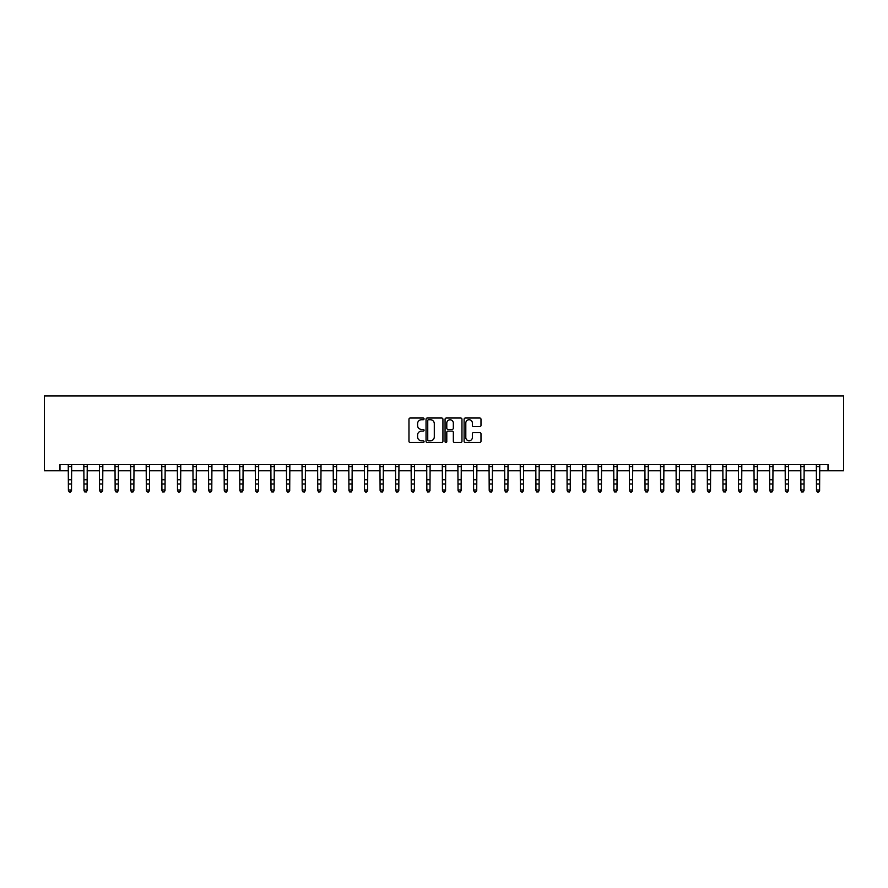 <?xml version="1.0" encoding="UTF-8"?>
<svg xmlns="http://www.w3.org/2000/svg" width="888" height="888" viewBox="0 0 888 888"><rect width="100%" height="100%" fill="white"/><g stroke="black" fill="none" stroke-linecap="round" stroke-linejoin="round"><path stroke-width="1.33" d="M424.053 418.881A0.855 0.855 0 0 0 423.199 418.026L410.189 418.026A1.221 1.221 0 0 0 408.968 419.247L408.968 441.281A1.221 1.221 0 0 0 410.189 442.502L423.199 442.502A0.855 0.855 0 0 0 424.053 441.647A0.855 0.855 0 0 0 423.199 440.792L421.511 440.792A3.918 3.918 0 0 1 417.593 436.874L417.593 435.042A3.918 3.918 0 0 1 421.511 431.124L423.199 431.124A0.855 0.855 0 0 0 424.053 430.269A0.855 0.855 0 0 0 423.199 429.404L421.511 429.404A3.918 3.918 0 0 1 417.593 425.496L417.593 423.654A3.918 3.918 0 0 1 421.511 419.735L423.199 419.735A0.855 0.855 0 0 0 424.053 418.881M479.764 426.651A1.221 1.221 0 0 0 480.985 425.43L480.985 419.247A1.221 1.221 0 0 0 479.764 418.026L465.323 418.026A1.221 1.221 0 0 0 464.102 419.247L464.102 441.281A1.221 1.221 0 0 0 465.323 442.502L479.764 442.502A1.221 1.221 0 0 0 480.985 441.281L480.985 433.81A1.221 1.221 0 0 0 479.764 432.589L473.582 432.589A1.221 1.221 0 0 0 472.361 433.81L472.361 437.518A3.275 3.275 0 0 1 469.086 440.792A3.275 3.275 0 0 1 465.812 437.518L465.812 423.01A3.275 3.275 0 0 1 469.086 419.735A3.275 3.275 0 0 1 472.361 423.01L472.361 425.43A1.221 1.221 0 0 0 473.582 426.651L479.764 426.651M59.984 470.784L59.984 464.546L828.016 464.546L828.016 470.784L843.6 470.784L843.6 395.981L44.4 395.981L44.4 470.784L68.398 470.784M442.934 419.247A1.221 1.221 0 0 0 441.702 418.026L427.261 418.026A1.221 1.221 0 0 0 426.04 419.247L426.04 441.281A1.221 1.221 0 0 0 427.261 442.502L441.702 442.502A1.221 1.221 0 0 0 442.934 441.281L442.934 419.247M446.298 418.026L460.739 418.026A1.221 1.221 0 0 1 461.96 419.247L461.96 441.281A1.221 1.221 0 0 1 460.739 442.502L454.556 442.502A1.221 1.221 0 0 1 453.335 441.281L453.335 432.345A1.221 1.221 0 0 0 452.103 431.124L448.007 431.124A1.221 1.221 0 0 0 446.786 432.345L446.786 441.647A0.855 0.855 0 0 1 445.931 442.502A0.855 0.855 0 0 1 445.066 441.647L445.066 419.247A1.221 1.221 0 0 1 446.298 418.026M71.517 470.784L83.983 470.784M87.102 470.784L99.567 470.784M102.686 470.784L115.151 470.784M118.271 470.784L130.736 470.784M133.855 470.784L146.331 470.784M149.439 470.784L161.916 470.784M165.024 470.784L177.5 470.784M180.608 470.784L193.084 470.784M196.204 470.784L208.669 470.784M211.788 470.784L224.253 470.784M227.372 470.784L239.838 470.784M242.957 470.784L255.422 470.784M258.541 470.784L271.007 470.784M274.126 470.784L286.591 470.784M289.71 470.784L302.175 470.784M305.294 470.784L317.76 470.784M320.879 470.784L333.344 470.784M336.463 470.784L348.929 470.784M352.048 470.784L364.513 470.784M367.632 470.784L380.097 470.784M383.216 470.784L395.682 470.784M398.801 470.784L411.266 470.784M414.385 470.784L426.862 470.784M429.97 470.784L442.446 470.784M445.554 470.784L458.03 470.784M461.138 470.784L473.615 470.784M476.734 470.784L489.199 470.784M492.318 470.784L504.784 470.784M507.903 470.784L520.368 470.784M523.487 470.784L535.952 470.784M539.072 470.784L551.537 470.784M554.656 470.784L567.121 470.784M570.24 470.784L582.706 470.784M585.825 470.784L598.29 470.784M601.409 470.784L613.874 470.784M616.994 470.784L629.459 470.784M632.578 470.784L645.043 470.784M648.162 470.784L660.628 470.784M663.747 470.784L676.212 470.784M679.331 470.784L691.796 470.784M694.916 470.784L707.392 470.784M710.5 470.784L722.976 470.784M726.084 470.784L738.561 470.784M741.669 470.784L754.145 470.784M757.264 470.784L769.73 470.784M772.849 470.784L785.314 470.784M788.433 470.784L800.898 470.784M804.017 470.784L816.483 470.784M819.602 470.784L828.016 470.784M428.615 419.735A0.855 0.855 0 0 0 427.75 420.601L427.75 439.937A0.855 0.855 0 0 0 428.615 440.792L430.38 440.792A3.918 3.918 0 0 0 434.299 436.874L434.299 423.654A3.918 3.918 0 0 0 430.38 419.735L428.615 419.735M453.335 423.077A3.275 3.275 0 0 0 450.061 419.802A3.275 3.275 0 0 0 446.786 423.077L446.786 428.183A1.221 1.221 0 0 0 448.007 429.404L452.103 429.404A1.221 1.221 0 0 0 453.335 428.183L453.335 423.077M71.662 464.546L71.517 490.653L70.585 492.019L69.331 491.741L70.585 492.019M68.254 464.546L68.398 489.954L71.517 489.954L70.585 491.741M69.331 492.019L68.398 490.653L69.331 491.741M87.246 464.546L87.102 490.653L86.169 492.019L84.926 491.741L86.169 492.019M83.838 464.546L83.983 489.954L87.102 489.954L86.169 491.741M84.926 492.019L83.983 490.653L84.926 491.741M102.842 464.546L102.686 490.653L101.754 492.019L100.511 491.741L101.754 492.019M99.423 464.546L99.567 489.954L102.686 489.954L101.754 491.741M100.511 492.019L99.567 490.653L100.511 491.741M118.426 464.546L118.271 490.653L117.338 492.019L116.095 491.741L117.338 492.019M115.007 464.546L115.151 489.954L118.271 489.954L117.338 491.741M116.095 492.019L115.151 490.653L116.095 491.741M134.01 464.546L133.855 490.653L132.923 492.019L131.679 491.741L132.923 492.019M130.592 464.546L130.736 489.954L133.855 489.954L132.923 491.741M131.679 492.019L130.736 490.653L131.679 491.741M149.595 464.546L149.439 490.653L148.507 492.019L147.264 491.741L148.507 492.019M146.176 464.546L146.331 489.954L149.439 489.954L148.507 491.741M147.264 492.019L146.331 490.653L147.264 491.741M165.179 464.546L165.024 490.653L164.091 492.019L162.848 491.741L164.091 492.019M161.76 464.546L161.916 489.954L165.024 489.954L164.091 491.741M162.848 492.019L161.916 490.653L162.848 491.741M180.764 464.546L180.608 490.653L179.676 492.019L178.433 491.741L179.676 492.019M177.345 464.546L177.5 489.954L180.608 489.954L179.676 491.741M178.433 492.019L177.5 490.653L178.433 491.741M196.348 464.546L196.204 490.653L195.26 492.019L194.017 491.741L195.26 492.019M192.929 464.546L193.084 489.954L196.204 489.954L195.26 491.741M194.017 492.019L193.084 490.653L194.017 491.741M211.932 464.546L211.788 490.653L210.845 492.019L209.601 491.741L210.845 492.019M208.514 464.546L208.669 489.954L211.788 489.954L210.845 491.741M209.601 492.019L208.669 490.653L209.601 491.741M227.517 464.546L227.372 490.653L226.429 492.019L225.186 491.741L226.429 492.019M224.098 464.546L224.253 489.954L227.372 489.954L226.429 491.741M225.186 492.019L224.253 490.653L225.186 491.741M243.101 464.546L242.957 490.653L242.013 492.019L240.77 491.741L242.013 492.019M239.693 464.546L239.838 489.954L242.957 489.954L242.013 491.741M240.77 492.019L239.838 490.653L240.77 491.741M258.686 464.546L258.541 490.653L257.598 492.019L256.355 491.741L257.598 492.019M255.278 464.546L255.422 489.954L258.541 489.954L257.598 491.741M256.355 492.019L255.422 490.653L256.355 491.741M274.27 464.546L274.126 490.653L273.193 492.019L271.939 491.741L273.193 492.019M270.862 464.546L271.007 489.954L274.126 489.954L273.193 491.741M271.939 492.019L271.007 490.653L271.939 491.741M289.854 464.546L289.71 490.653L288.778 492.019L287.523 491.741L288.778 492.019M286.447 464.546L286.591 489.954L289.71 489.954L288.778 491.741M287.523 492.019L286.591 490.653L287.523 491.741M305.439 464.546L305.294 490.653L304.362 492.019L303.108 491.741L304.362 492.019M302.031 464.546L302.175 489.954L305.294 489.954L304.362 491.741M303.108 492.019L302.175 490.653L303.108 491.741M321.023 464.546L320.879 490.653L319.946 492.019L318.692 491.741L319.946 492.019M317.615 464.546L317.76 489.954L320.879 489.954L319.946 491.741M318.692 492.019L317.76 490.653L318.692 491.741M336.608 464.546L336.463 490.653L335.531 492.019L334.276 491.741L335.531 492.019M333.2 464.546L333.344 489.954L336.463 489.954L335.531 491.741M334.276 492.019L333.344 490.653L334.276 491.741M352.192 464.546L352.048 490.653L351.115 492.019L349.872 491.741L351.115 492.019M348.784 464.546L348.929 489.954L352.048 489.954L351.115 491.741M349.872 492.019L348.929 490.653L349.872 491.741M367.776 464.546L367.632 490.653L366.7 492.019L365.456 491.741L366.7 492.019M364.369 464.546L364.513 489.954L367.632 489.954L366.7 491.741M365.456 492.019L364.513 490.653L365.456 491.741M383.372 464.546L383.216 490.653L382.284 492.019L381.041 491.741L382.284 492.019M379.953 464.546L380.097 489.954L383.216 489.954L382.284 491.741M381.041 492.019L380.097 490.653L381.041 491.741M398.956 464.546L398.801 490.653L397.868 492.019L396.625 491.741L397.868 492.019M395.537 464.546L395.682 489.954L398.801 489.954L397.868 491.741M396.625 492.019L395.682 490.653L396.625 491.741M414.541 464.546L414.385 490.653L413.453 492.019L412.21 491.741L413.453 492.019M411.122 464.546L411.266 489.954L414.385 489.954L413.453 491.741M412.21 492.019L411.266 490.653L412.21 491.741M430.125 464.546L429.97 490.653L429.037 492.019L427.794 491.741L429.037 492.019M426.706 464.546L426.862 489.954L429.97 489.954L429.037 491.741M427.794 492.019L426.862 490.653L427.794 491.741M445.709 464.546L445.554 490.653L444.622 492.019L443.378 491.741L444.622 492.019M442.291 464.546L442.446 489.954L445.554 489.954L444.622 491.741M443.378 492.019L442.446 490.653L443.378 491.741M461.294 464.546L461.138 490.653L460.206 492.019L458.963 491.741L460.206 492.019M457.875 464.546L458.03 489.954L461.138 489.954L460.206 491.741M458.963 492.019L458.03 490.653L458.963 491.741M476.878 464.546L476.734 490.653L475.79 492.019L474.547 491.741L475.79 492.019M473.459 464.546L473.615 489.954L476.734 489.954L475.79 491.741M474.547 492.019L473.615 490.653L474.547 491.741M492.463 464.546L492.318 490.653L491.375 492.019L490.132 491.741L491.375 492.019M489.044 464.546L489.199 489.954L492.318 489.954L491.375 491.741M490.132 492.019L489.199 490.653L490.132 491.741M508.047 464.546L507.903 490.653L506.959 492.019L505.716 491.741L506.959 492.019M504.628 464.546L504.784 489.954L507.903 489.954L506.959 491.741M505.716 492.019L504.784 490.653L505.716 491.741M523.631 464.546L523.487 490.653L522.544 492.019L521.3 491.741L522.544 492.019M520.224 464.546L520.368 489.954L523.487 489.954L522.544 491.741M521.3 492.019L520.368 490.653L521.3 491.741M539.216 464.546L539.072 490.653L538.128 492.019L536.885 491.741L538.128 492.019M535.808 464.546L535.952 489.954L539.072 489.954L538.128 491.741M536.885 492.019L535.952 490.653L536.885 491.741M554.8 464.546L554.656 490.653L553.724 492.019L552.469 491.741L553.724 492.019M551.393 464.546L551.537 489.954L554.656 489.954L553.724 491.741M552.469 492.019L551.537 490.653L552.469 491.741M570.385 464.546L570.24 490.653L569.308 492.019L568.054 491.741L569.308 492.019M566.977 464.546L567.121 489.954L570.24 489.954L569.308 491.741M568.054 492.019L567.121 490.653L568.054 491.741M585.969 464.546L585.825 490.653L584.892 492.019L583.638 491.741L584.892 492.019M582.561 464.546L582.706 489.954L585.825 489.954L584.892 491.741M583.638 492.019L582.706 490.653L583.638 491.741M601.553 464.546L601.409 490.653L600.477 492.019L599.222 491.741L600.477 492.019M598.146 464.546L598.29 489.954L601.409 489.954L600.477 491.741M599.222 492.019L598.29 490.653L599.222 491.741M617.138 464.546L616.994 490.653L616.061 492.019L614.807 491.741L616.061 492.019M613.73 464.546L613.874 489.954L616.994 489.954L616.061 491.741M614.807 492.019L613.874 490.653L614.807 491.741M632.722 464.546L632.578 490.653L631.645 492.019L630.402 491.741L631.645 492.019M629.315 464.546L629.459 489.954L632.578 489.954L631.645 491.741M630.402 492.019L629.459 490.653L630.402 491.741M648.307 464.546L648.162 490.653L647.23 492.019L645.987 491.741L647.23 492.019M644.899 464.546L645.043 489.954L648.162 489.954L647.23 491.741M645.987 492.019L645.043 490.653L645.987 491.741M663.902 464.546L663.747 490.653L662.814 492.019L661.571 491.741L662.814 492.019M660.483 464.546L660.628 489.954L663.747 489.954L662.814 491.741M661.571 492.019L660.628 490.653L661.571 491.741M679.486 464.546L679.331 490.653L678.399 492.019L677.155 491.741L678.399 492.019M676.068 464.546L676.212 489.954L679.331 489.954L678.399 491.741M677.155 492.019L676.212 490.653L677.155 491.741M695.071 464.546L694.916 490.653L693.983 492.019L692.74 491.741L693.983 492.019M691.652 464.546L691.796 489.954L694.916 489.954L693.983 491.741M692.74 492.019L691.796 490.653L692.74 491.741M710.655 464.546L710.5 490.653L709.568 492.019L708.324 491.741L709.568 492.019M707.237 464.546L707.392 489.954L710.5 489.954L709.568 491.741M708.324 492.019L707.392 490.653L708.324 491.741M726.24 464.546L726.084 490.653L725.152 492.019L723.909 491.741L725.152 492.019M722.821 464.546L722.976 489.954L726.084 489.954L725.152 491.741M723.909 492.019L722.976 490.653L723.909 491.741M741.824 464.546L741.669 490.653L740.736 492.019L739.493 491.741L740.736 492.019M738.405 464.546L738.561 489.954L741.669 489.954L740.736 491.741M739.493 492.019L738.561 490.653L739.493 491.741M757.409 464.546L757.264 490.653L756.321 492.019L755.078 491.741L756.321 492.019M753.99 464.546L754.145 489.954L757.264 489.954L756.321 491.741M755.078 492.019L754.145 490.653L755.078 491.741M772.993 464.546L772.849 490.653L771.905 492.019L770.662 491.741L771.905 492.019M769.574 464.546L769.73 489.954L772.849 489.954L771.905 491.741M770.662 492.019L769.73 490.653L770.662 491.741M788.577 464.546L788.433 490.653L787.49 492.019L786.246 491.741L787.49 492.019M785.159 464.546L785.314 489.954L788.433 489.954L787.49 491.741M786.246 492.019L785.314 490.653L786.246 491.741M804.162 464.546L804.017 490.653L803.074 492.019L801.831 491.741L803.074 492.019M800.754 464.546L800.898 489.954L804.017 489.954L803.074 491.741M801.831 492.019L800.898 490.653L801.831 491.741M819.746 464.546L819.602 490.653L818.669 492.019L817.415 491.741L818.669 492.019M816.338 464.546L816.483 489.954L819.602 489.954L818.669 491.741M817.415 492.019L816.483 490.653L817.415 491.741M71.517 479.742L68.398 479.742M71.517 484.016L68.398 484.016M71.517 466.577L68.398 466.577M87.102 479.742L83.983 479.742M87.102 484.016L83.983 484.016M87.102 466.577L83.983 466.577M102.686 479.742L99.567 479.742M102.686 484.016L99.567 484.016M102.686 466.577L99.567 466.577M118.271 479.742L115.151 479.742M118.271 484.016L115.151 484.016M118.271 466.577L115.151 466.577M133.855 479.742L130.736 479.742M133.855 484.016L130.736 484.016M133.855 466.577L130.736 466.577M149.439 479.742L146.331 479.742M149.439 484.016L146.331 484.016M149.439 466.577L146.331 466.577M165.024 479.742L161.916 479.742M165.024 484.016L161.916 484.016M165.024 466.577L161.916 466.577M180.608 479.742L177.5 479.742M180.608 484.016L177.5 484.016M180.608 466.577L177.5 466.577M196.204 479.742L193.084 479.742M196.204 484.016L193.084 484.016M196.204 466.577L193.084 466.577M211.788 479.742L208.669 479.742M211.788 484.016L208.669 484.016M211.788 466.577L208.669 466.577M227.372 479.742L224.253 479.742M227.372 484.016L224.253 484.016M227.372 466.577L224.253 466.577M242.957 479.742L239.838 479.742M242.957 484.016L239.838 484.016M242.957 466.577L239.838 466.577M258.541 479.742L255.422 479.742M258.541 484.016L255.422 484.016M258.541 466.577L255.422 466.577M274.126 479.742L271.007 479.742M274.126 484.016L271.007 484.016M274.126 466.577L271.007 466.577M289.71 479.742L286.591 479.742M289.71 484.016L286.591 484.016M289.71 466.577L286.591 466.577M305.294 479.742L302.175 479.742M305.294 484.016L302.175 484.016M305.294 466.577L302.175 466.577M320.879 479.742L317.76 479.742M320.879 484.016L317.76 484.016M320.879 466.577L317.76 466.577M336.463 479.742L333.344 479.742M336.463 484.016L333.344 484.016M336.463 466.577L333.344 466.577M352.048 479.742L348.929 479.742M352.048 484.016L348.929 484.016M352.048 466.577L348.929 466.577M367.632 479.742L364.513 479.742M367.632 484.016L364.513 484.016M367.632 466.577L364.513 466.577M383.216 479.742L380.097 479.742M383.216 484.016L380.097 484.016M383.216 466.577L380.097 466.577M398.801 479.742L395.682 479.742M398.801 484.016L395.682 484.016M398.801 466.577L395.682 466.577M414.385 479.742L411.266 479.742M414.385 484.016L411.266 484.016M414.385 466.577L411.266 466.577M429.97 479.742L426.862 479.742M429.97 484.016L426.862 484.016M429.97 466.577L426.862 466.577M445.554 479.742L442.446 479.742M445.554 484.016L442.446 484.016M445.554 466.577L442.446 466.577M461.138 479.742L458.03 479.742M461.138 484.016L458.03 484.016M461.138 466.577L458.03 466.577M476.734 479.742L473.615 479.742M476.734 484.016L473.615 484.016M476.734 466.577L473.615 466.577M492.318 479.742L489.199 479.742M492.318 484.016L489.199 484.016M492.318 466.577L489.199 466.577M507.903 479.742L504.784 479.742M507.903 484.016L504.784 484.016M507.903 466.577L504.784 466.577M523.487 479.742L520.368 479.742M523.487 484.016L520.368 484.016M523.487 466.577L520.368 466.577M539.072 479.742L535.952 479.742M539.072 484.016L535.952 484.016M539.072 466.577L535.952 466.577M554.656 479.742L551.537 479.742M554.656 484.016L551.537 484.016M554.656 466.577L551.537 466.577M570.24 479.742L567.121 479.742M570.24 484.016L567.121 484.016M570.24 466.577L567.121 466.577M585.825 479.742L582.706 479.742M585.825 484.016L582.706 484.016M585.825 466.577L582.706 466.577M601.409 479.742L598.29 479.742M601.409 484.016L598.29 484.016M601.409 466.577L598.29 466.577M616.994 479.742L613.874 479.742M616.994 484.016L613.874 484.016M616.994 466.577L613.874 466.577M632.578 479.742L629.459 479.742M632.578 484.016L629.459 484.016M632.578 466.577L629.459 466.577M648.162 479.742L645.043 479.742M648.162 484.016L645.043 484.016M648.162 466.577L645.043 466.577M663.747 479.742L660.628 479.742M663.747 484.016L660.628 484.016M663.747 466.577L660.628 466.577M679.331 479.742L676.212 479.742M679.331 484.016L676.212 484.016M679.331 466.577L676.212 466.577M694.916 479.742L691.796 479.742M694.916 484.016L691.796 484.016M694.916 466.577L691.796 466.577M710.5 479.742L707.392 479.742M710.5 484.016L707.392 484.016M710.5 466.577L707.392 466.577M726.084 479.742L722.976 479.742M726.084 484.016L722.976 484.016M726.084 466.577L722.976 466.577M741.669 479.742L738.561 479.742M741.669 484.016L738.561 484.016M741.669 466.577L738.561 466.577M757.264 479.742L754.145 479.742M757.264 484.016L754.145 484.016M757.264 466.577L754.145 466.577M772.849 479.742L769.73 479.742M772.849 484.016L769.73 484.016M772.849 466.577L769.73 466.577M788.433 479.742L785.314 479.742M788.433 484.016L785.314 484.016M788.433 466.577L785.314 466.577M804.017 479.742L800.898 479.742M804.017 484.016L800.898 484.016M804.017 466.577L800.898 466.577M819.602 479.742L816.483 479.742M819.602 484.016L816.483 484.016M819.602 466.577L816.483 466.577"/></g></svg>
